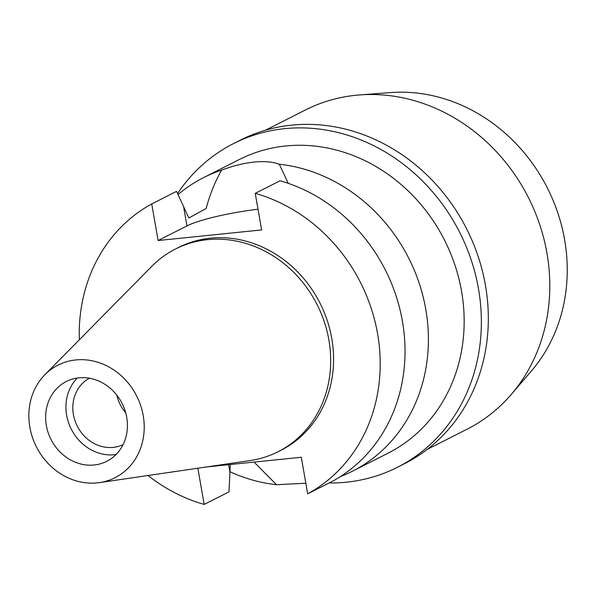 <?xml version="1.0" encoding="UTF-8"?>
<svg xmlns="http://www.w3.org/2000/svg" width="597" height="597" viewBox="0 0 597 597"><rect width="100%" height="100%" fill="white"/><g stroke="black" fill="none" stroke-linecap="round" stroke-linejoin="round"><path stroke-width="0.9" d="M29.85 427.213A63.095 56.222 63.1 0 1 44.857 374.752A63.095 56.222 63.1 0 1 102.93 364.095A63.095 56.222 63.1 0 1 143.22 415.609A63.095 56.222 63.1 0 1 99.498 482.615A63.095 56.222 63.1 0 1 29.85 427.213M46.35 425.527A44.73 39.85 -116.9 0 0 106.744 461.317A44.73 39.85 -116.9 0 0 126.713 417.303A44.73 39.85 -116.9 0 0 66.319 381.513A44.73 39.85 -116.9 0 0 46.35 425.527M44.857 374.752L151.772 266.337A113.609 101.221 63.1 0 1 175.473 249.009A113.609 101.221 63.1 0 1 328.872 339.909A113.609 101.221 63.1 0 1 278.15 451.698A113.609 101.221 63.1 0 1 250.158 460.556L99.498 482.615M278.15 451.698L281.045 450.235A113.609 101.221 -116.9 0 0 331.768 338.439A113.609 101.221 -116.9 0 0 178.369 247.539L175.473 249.009M79.319 339.812A164.6 146.653 63.1 0 1 151.735 203.943L158.115 240.524L261.628 229.927L255.24 193.353A164.6 146.653 63.1 0 1 377.58 333.745A164.6 146.653 63.1 0 1 307.686 493.823L301.298 457.25L206.286 466.981M197.853 468.212L204.174 504.42A164.6 146.653 63.1 0 1 148.049 475.503M158.115 240.524L186.958 225.912A57.611 8.47 170.1 0 1 258.016 209.234M151.735 203.943L176.563 191.368L188.846 217.995L206.159 208.48C209.838 194.555 214.987 181.764 221.606 170.123C232.83 165.884 243.591 163.205 253.889 162.078C264.195 161.093 272.672 161.809 279.314 164.212A164.6 146.653 63.1 0 1 425.78 309.328A164.6 146.653 63.1 0 1 352.297 471.302A164.6 146.653 63.1 0 1 340.312 476.63M204.174 504.42L229.009 491.846L230.285 464.518M255.24 193.353L280.075 180.772A164.6 146.653 -116.9 0 1 402.408 321.171A164.6 146.653 -116.9 0 1 332.514 481.249L307.686 493.823M288.247 183.331L279.314 164.212M178.01 194.577A164.6 146.653 63.1 0 1 203.54 177.637A164.6 146.653 63.1 0 1 221.606 170.123M254.053 462.085L276.515 484.719A164.6 146.653 63.1 0 1 229.882 471.705M276.515 484.719L305.836 483.227M352.297 471.302L388.05 453.183A164.6 146.653 -116.9 0 0 461.541 291.217A164.6 146.653 -116.9 0 0 239.293 159.518L203.54 177.637M177.548 193.555A181.413 161.638 63.1 0 1 233.517 143.593A181.413 161.638 63.1 0 1 478.473 288.747A181.413 161.638 63.1 0 1 397.475 467.264A181.413 161.638 63.1 0 1 329.111 482.973M397.475 467.264L404.43 463.742A181.413 161.638 -116.9 0 0 485.428 285.224A181.413 161.638 -116.9 0 0 240.472 140.071L233.517 143.593M427.176 449.414L467.063 429.206A178.906 159.406 -116.9 0 0 511.278 394.416A178.906 159.406 -116.9 0 0 546.942 253.15A178.906 159.406 -116.9 0 0 359.573 94.938A178.906 159.406 -116.9 0 0 305.373 110.005L265.486 130.206M511.278 394.416L531.442 370.931A166.294 148.168 -116.9 0 0 564.59 239.628A166.294 148.168 -116.9 0 0 390.438 92.58L359.573 94.938M125.676 412.684A37.215 33.156 63.1 0 1 116.728 395.02M89.453 378.229A37.215 33.156 -116.9 0 0 73.394 414.557A37.215 33.156 -116.9 0 0 123.079 444.608M116.049 454.518A44.73 39.85 63.1 0 1 66.64 415.251A44.73 39.85 63.1 0 1 77.304 378.035M186.958 225.912L183.712 207.316M229.875 471.839L228.629 464.69"/></g></svg>

